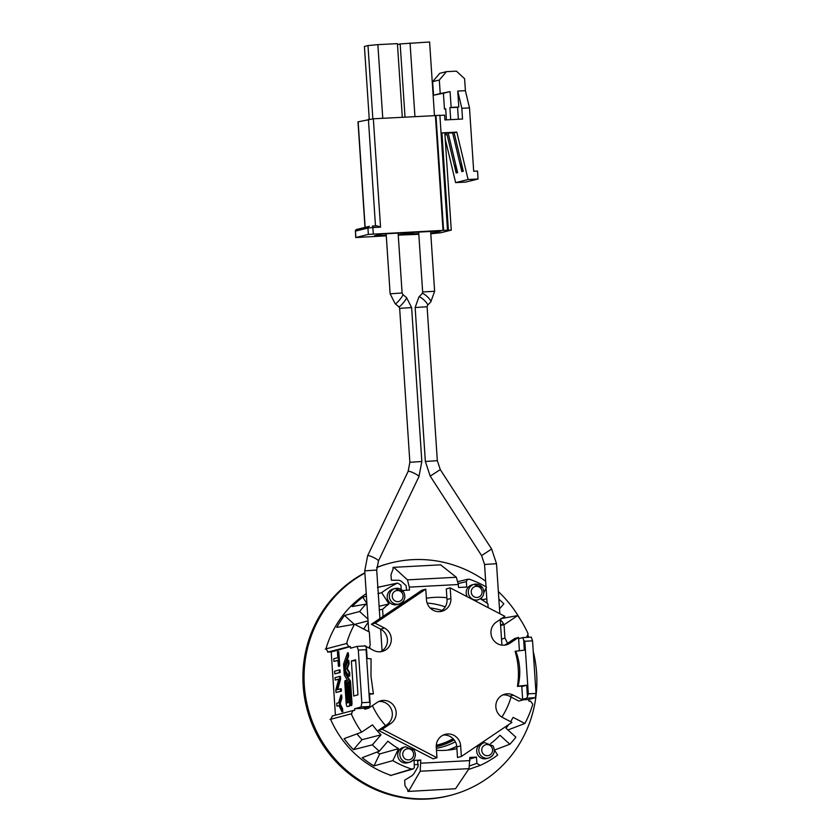 <?xml version="1.0" encoding="UTF-8"?>
<svg xmlns="http://www.w3.org/2000/svg" width="840" height="840" viewBox="0 0 840 840"><rect width="100%" height="100%" fill="white"/><g stroke="black" fill="none" stroke-linecap="round" stroke-linejoin="round"><path stroke-width="1.26" d="M504.546 645.162A12.6 12.191 -105.5 0 0 506.111 644.27L514.678 638.505L518.532 637.424L519.414 650.706M501.869 717.108A76.776 74.33 74.5 0 0 511.056 697.022L518.837 701.075L522.69 700.004L521.766 686.144M436.485 750.32A76.776 74.33 74.5 0 0 456.918 748.671L457.506 757.544L461.37 756.462L511.938 722.389L502.667 717.56A12.6 12.191 -105.5 0 1 504.672 694.228A12.6 12.191 -105.5 0 1 513.418 695.174L522.69 700.004M364.476 645.992L362.744 646.086M368.519 706.808L368.603 708.183L364.749 709.254L364.655 707.879M433.115 758.835L436.979 757.764L382.242 729.278L378.389 730.349L433.115 758.835M371.343 624.299L375.197 623.227L425.775 589.145L421.911 590.216L371.343 624.299L380.615 629.118A12.6 12.191 -105.5 0 1 380.489 651.756M440.066 611.604A12.6 12.191 -105.5 0 0 447.006 599.519L446.303 588.924L450.167 587.853L504.893 616.34L496.325 622.115A12.6 12.191 -105.5 0 0 506.52 644.795A12.6 12.191 -105.5 0 0 509.964 643.199L518.532 637.424M425.775 589.145L426.479 599.739A12.6 12.191 -105.5 0 0 442.05 611.226A12.6 12.191 -105.5 0 0 450.87 598.448L450.167 587.853M364.445 645.614L365.117 645.96M365.747 646.286L373.716 650.433A12.6 12.191 -105.5 0 0 391.272 640.553A12.6 12.191 -105.5 0 0 384.468 628.047L375.197 623.227M382.242 729.278L390.81 723.502A12.6 12.191 -105.5 0 0 380.615 700.823A12.6 12.191 -105.5 0 0 377.171 702.408L368.603 708.183M372.404 705.621A76.776 74.33 74.5 0 0 377.843 715.523A76.776 74.33 74.5 0 0 385.529 725.529L390.81 723.502M385.529 725.529L378.389 730.349M378.735 701.516A12.6 12.191 -105.5 0 1 386.957 724.574M461.37 756.462L460.667 745.868A12.6 12.191 -105.5 0 0 445.095 734.38A12.6 12.191 -105.5 0 0 436.275 747.159L436.979 757.764M443.216 735.084A12.6 12.191 -105.5 0 1 456.803 746.939L460.667 745.868M456.918 748.671L456.803 746.939M456.75 746.34A76.125 73.7 -105.5 0 1 448.623 750.047M507.507 643.335A76.776 74.33 74.5 0 0 504.935 638.012L501.48 639.272M368.161 622.314A86.972 84.2 74.5 0 0 363.752 629.066M367.952 619.091L359.646 611.51A100.433 97.23 -105.5 0 1 366.03 604.097L367.006 605M378.284 593.68L381.675 592.662L388.973 603.939L379.124 606.28M366.912 603.572L362.754 597.146L366.429 596.274M369.117 648.039A76.776 74.33 74.5 0 1 370.188 645.025L369.327 631.964L354.491 624.246L336.725 627.396A101.43 98.196 -105.5 0 1 344.526 615.447L359.646 611.51M325.322 649.047L347.183 643.356M369.526 694.228L373.391 693.872L370.986 676.242L371.06 658.812L367.154 658.497L366.492 648.533L366.082 649.688L358.323 650.097L357.094 646.38L350.532 648.207L350.427 646.611L348.873 646.643L346.563 643.514A100.18 96.989 -105.5 0 1 354.491 624.246M366.03 604.097L352.181 606.553A101.43 98.196 -105.5 0 1 362.754 597.146M379.397 593.198L377.979 593.471M381.675 592.662A100.18 96.989 -105.5 0 1 397.593 583.054L377.475 587.36M377.864 587.339L397.593 583.054L400.921 585.102L401.216 589.512M350.427 646.611L331.223 651.945L328.251 651.998L325.941 648.889A101.567 98.333 -105.6 0 1 366.261 593.639M368.067 620.886L354.721 624.361M366.082 649.688L369.579 702.282L370.146 703.521L369.485 693.557L373.391 693.872M357.956 694.837L355.625 659.778L351.382 660.954L353.714 696.024L357.956 694.837M347.802 683.329L347.886 681.188A4.053 0.997 -93 0 0 347.855 681.062L349.115 683.088L350.501 703.941L351.005 705.537L351.33 703.71L349.86 681.712L344.915 672.924L344.431 665.711L347.928 656.029L347.55 652.848L343.56 664.146L344.274 674.909L347.214 680.053A4.053 0.997 -93 0 0 347.12 680.043A4.053 0.997 -93 0 0 346.364 684.359L347.729 699.489L347.12 684.306L348.726 682.469M348.495 683.288L347.812 684.264L348.012 687.267M347.729 699.489L348.716 698.534M347.928 656.029L348.621 655.998L348.243 652.817L347.55 652.848M348.621 655.998L345.125 665.669L345.272 667.852M345.44 670.404L345.608 672.893L350.553 681.681L352.023 703.678L351.697 705.505L351.005 705.537M349.01 672.641L346.605 668.787L348.421 663.758L349.115 663.716L347.298 668.745L349.703 672.599L349.713 676.19L349.02 676.231L349.01 672.641L349.703 672.599M349.115 663.716L348.695 660.24L348.002 660.282L345.282 668.062L345.566 670.866L349.02 676.231M345.566 682.122L346.258 682.091L345.776 680.568L345.082 680.6L344.768 682.343L346.132 702.786A4.053 0.997 -93 0 0 347.319 706.556A4.053 0.997 -93 0 0 347.372 706.545L348.989 706.104A4.053 0.997 -93 0 0 349.703 701.788L348.317 686.343L348.925 701.683L348.789 702.513L347.141 702.975L346.899 702.25L345.082 680.6M346.258 682.091L346.322 683.141M347.361 698.754L347.707 702.818M349.377 687.047L348.317 686.343M348.989 706.104L349.692 706.062L350.438 702.944M349.692 706.062L347.319 706.556M358.323 650.097L361.82 702.692L361.116 706.944L354.554 708.771L354.669 710.367L353.115 710.504L351.236 713.843A100.18 96.989 -105.5 0 0 361.651 732.144L344.106 738.633A101.43 98.196 -105.5 0 0 353.441 749.669L362.04 739.683L380.971 734.843A86.72 83.958 -105.5 0 1 372.508 724.836L361.651 732.144M331.223 651.945L335.423 715.155M338.394 666.278L339.749 666.078L338.772 651.494L337.418 651.693L337.817 657.668L333.764 658.791L333.942 661.426L337.995 660.303L338.394 666.278L338.971 666.11L338.006 651.536M333.942 661.426L338.006 660.471M334.772 673.859L340.169 672.525L340.001 669.9L339.224 669.942L339.402 672.567L334.772 673.859L334.593 671.223L339.224 669.942M336.913 706.125L336.725 703.259L338.688 702.712L340.893 695.037L341.093 698.145L339.423 703.973L341.796 708.666L342.006 711.774L338.877 705.579L336.913 706.125L338.961 705.736M342.006 711.774L342.772 711.732L342.573 708.624L340.2 703.931L341.87 698.103L341.67 694.995L340.893 695.037M337.712 689.598L340.599 678.982L340.431 676.357L339.654 676.4L339.822 679.025L336.893 689.819L340.473 688.821L340.641 691.215L336.01 692.506L335.832 689.871L338.772 679.077L335.181 680.075L335.024 677.681L339.654 676.4M336.01 692.506L341.407 691.173L341.25 688.79L340.473 688.821M335.181 680.075L338.719 679.266M327.631 652.155L349.493 646.475M356.958 733.887A87.969 85.166 74.5 0 0 362.04 739.683M407.862 791.458L455.511 788.75L407.862 791.458L407.757 789.863L405.017 785.799L404.649 780.224L412.304 775.488L414.068 773.472L418.068 766.584L417.606 760.977M455.511 788.75L469.035 768.642L469.812 757.428L476.469 757.071L469.917 759.003M408.576 791.249L420.2 771.236L420.777 760.032L417.543 760.988M420.777 760.032L414.12 760.389L414.341 767.76L412.913 769.052L411.537 769.041A100.18 96.989 -105.5 0 1 392.826 760.63L398.58 748.65L379.722 753.932L373.968 765.912L392.826 760.63M418.32 764.474L414.404 764.683M390.411 775.572L412.156 768.841M469.886 765.786L476.889 763.34L476.469 757.071M494.456 750.068L509.838 744.24L499.979 735.242A86.72 83.958 -105.5 0 1 490.697 743.547M522.68 699.836L528.78 699.521L528.885 701.117L530.481 701.085L532.781 704.203A100.18 96.989 -105.5 0 1 524.864 723.481L513.125 717.371A86.72 83.958 -105.5 0 1 510.584 721.675M508.032 730.034A101.43 98.196 -105.5 0 0 508.095 729.918L524.864 723.481M508.673 724.595A86.72 83.958 -105.5 0 1 506.037 728.207L515.897 737.205A100.18 96.989 -105.5 0 1 509.838 744.24M494.403 749.994L497.679 755.055A100.18 96.989 -105.5 0 1 480.175 765.408L468.457 769.514M524.654 637.486L525.472 637.445M438.701 744.671L438.795 744.639A67.977 65.814 74.5 0 1 436.286 745.29A67.977 65.814 74.5 0 0 438.701 744.671A67.977 65.814 74.5 0 0 438.753 744.66M521.798 686.564L523.677 686.038L517.44 686.375A76.776 74.33 -105.5 0 0 515.109 651.304L524.339 650.15L523.677 640.185L522.816 637.581L531.311 637.13L532.539 640.847L524.822 641.256L528.318 693.851L526.837 698.145L522.648 699.311M523.677 686.038L526.669 685.209L527.331 695.174M528.78 699.521L535.332 697.694L536.035 693.441L532.539 640.847M526.837 698.145L535.332 697.694M524.822 641.256L523.677 640.185M517.44 686.375L518.101 686.186C520.926 674.09 520.149 662.403 515.77 651.126M518.101 686.186L526.669 685.209M522.816 637.581L518.627 638.747M528.318 693.851L536.035 693.441M504.935 638.012L504.053 624.771L500.608 625.433L503.423 623.511A86.972 84.2 74.5 0 0 500.283 619.448M500.703 618.681L517.692 615.573L504.053 624.771M498.866 599.162A100.433 97.23 -105.5 0 1 503.832 603.845L499.506 608.874M483.893 592.578L486.518 587.097A100.18 96.989 -105.5 0 0 469.403 579.222L467.261 579.579L466.368 581.616L458.252 583.569M402.413 590.468L409.49 590.09L409.29 587.129L458.325 584.525L458.524 587.486L466.725 587.045L466.368 581.616M458.325 584.525L456.33 577.259L440.632 564.837L393.708 567.325L392.983 567.536L393.089 569.131L390.989 574.623L391.356 580.199L399.346 580.325L401.3 581.238L406.046 585.553L406.634 590.236M409.29 587.129L407.484 579.852L393.708 567.325M517.692 615.573A100.18 96.989 -105.5 0 1 528.119 633.875L526.669 637.14L525.651 637.434M480.175 765.408L476.889 763.34M373.968 765.912A101.43 98.196 -105.5 0 1 362.219 757.68L379.323 751.17A100.18 96.989 -105.5 0 1 372.382 744.828L380.971 734.843M353.441 749.669L372.382 744.828M330.005 719.46L351.855 713.685M412.913 769.052L391.031 775.383A101.567 98.333 -105.6 0 1 330.614 719.292L330.624 719.292M376.866 752.105A87.969 85.166 74.5 0 0 379.722 753.932M398.58 748.65A86.72 83.958 -105.5 0 1 387.923 741.195L379.323 751.17M332.125 716.026L353.115 710.504M361.116 706.944L369.653 706.493L363.09 708.32L354.554 708.771M370.146 703.521L369.653 706.493M357.094 646.38L365.631 645.928L366.492 648.533M361.82 702.692L369.579 702.282M351.382 660.954L355.688 660.723M344.915 672.924L345.608 672.893M344.431 665.711L345.125 665.669M348.421 663.758L348.002 660.282M346.605 668.787L347.298 668.745M339.749 666.078L338.971 666.11M340.169 672.525L339.402 672.567M342.573 708.624L341.796 708.666M340.2 703.931L339.423 703.973M341.87 698.103L341.093 698.145M341.407 691.173L340.641 691.215M340.599 678.982L339.822 679.025M379.092 609.956L382.589 609.315L383.05 616.403M388.973 603.939A86.72 83.958 74.5 0 0 382.589 609.315M344.526 615.447L354.207 624.288M482.507 587.716A8.001 7.739 74.5 0 0 473.928 584.356L471.807 584.945A8.001 7.739 74.5 0 0 467.397 596.82M403.526 591.917A8.001 7.739 74.5 0 0 394.947 588.546L392.826 589.134A8.001 7.739 74.5 0 0 387.219 597.25A8.001 7.739 74.5 0 0 397.11 604.548L399.231 603.96C404.659 601.493 406.119 597.481 403.61 591.906L394.947 588.546A8.001 7.739 74.5 0 0 390.642 600.59A8.001 7.739 74.5 0 0 399.231 603.96M488.145 607.625L487.893 603.782A86.72 83.958 74.5 0 0 480.774 599.067L481.215 598.133M330.614 719.292L332.504 715.964M376.719 567.546A119.963 116.13 -105.6 0 1 388.238 563.65A119.963 116.13 -105.6 0 1 435.015 560.711A119.963 116.13 -105.6 0 1 485.646 581.165M498.362 591.601A119.963 116.13 -105.6 0 1 520.538 619.773M528.192 635.67A119.963 116.13 -105.6 0 1 528.812 637.266M533.243 651.462A119.963 116.13 -105.6 0 1 452.707 794.745A119.963 116.13 -105.6 0 1 405.919 797.675A119.963 116.13 -105.6 0 1 306.065 699.374A119.963 116.13 -105.6 0 1 364.896 573.079M452.707 794.745L451.553 795.071A119.963 116.13 -105.6 0 1 404.765 798A119.963 116.13 -105.6 0 1 304.794 699.048A119.963 116.13 -105.6 0 1 364.875 572.796M376.73 567.409A119.963 116.13 -105.6 0 1 387.072 563.976L388.238 563.65M445.284 606.837A75.789 73.374 74.4 0 0 432.169 603.635A75.789 73.374 74.4 0 0 427.151 603.078M441.987 610.47A71.159 68.891 74.4 0 0 431.802 608.16A71.159 68.891 74.4 0 0 430.132 607.94M436.349 748.346A71.159 68.891 74.4 0 0 455.364 741.794M447.657 750.141A75.789 73.374 74.4 0 0 456.74 746.246M438.795 744.639A67.977 65.814 74.5 0 0 453.117 738.707M386.243 235.305L374.493 235.809L381.843 233.993L409.112 232.523L402.843 234.371L402.749 232.838M400.764 232.942L400.869 234.559L402.843 234.371M400.869 234.559L398.233 234.696M402.308 117.306L397.415 43.638L377.874 44.636L382.767 118.304M369.243 119.123L364.423 46.452L367.983 45.57L372.844 118.808M367.983 45.57L377.874 44.636M443.583 230.234L435.96 115.489L435.404 115.626L443.026 230.381L451.269 230.118L440.864 232.722L430.805 233.772M435.96 115.489L439.793 115.29M452.624 132.867L461.843 171.591L461.255 162.729M458.367 119.259L457.58 107.31L449.915 107.698L450.702 119.648M416.399 234.181L418.834 234.497M416.409 234.402L398.255 235.106M443.026 230.381L368.351 234.392L355.719 237.552L386.284 235.83M435.404 115.626L373.338 118.787L357.987 121.863L365.001 227.399M418.772 233.646L406.675 234.171L414.026 232.355L441.294 230.885L435.026 232.733L434.931 231.2M432.947 231.304L433.052 232.922L430.752 233.037M433.052 232.922L435.026 232.733M446.891 597.755A76.776 74.33 74.5 0 0 426.384 598.269M474.663 600.6A8.001 7.739 74.5 0 0 476.081 600.348L478.212 599.76C483.641 597.303 485.1 593.282 482.591 587.716L473.928 584.356A8.001 7.739 74.5 0 0 469.623 596.4A8.001 7.739 74.5 0 0 478.212 599.76M511.056 697.022L509.565 696.245L513.418 695.174M502.793 694.932A12.6 12.191 -105.5 0 1 509.565 696.245M407.62 762.773A8.001 7.739 -105.5 0 1 397.73 755.486A8.001 7.739 -105.5 0 1 403.337 747.369L405.457 746.771A8.001 7.739 -105.5 0 0 401.153 758.825A8.001 7.739 -105.5 0 0 409.742 762.185L407.62 762.773M486.591 758.583A8.001 7.739 -105.5 0 1 476.711 751.286A8.001 7.739 -105.5 0 1 482.318 743.169L484.439 742.581A8.001 7.739 -105.5 0 0 480.134 754.625A8.001 7.739 -105.5 0 0 488.723 757.995L486.591 758.583M481.079 598.416A101.43 98.196 -105.5 0 1 482.601 599.634L482.286 599.991M482.601 599.634L486.822 598.878M461.843 171.591L463.281 171.234L454.125 132.793L456.813 132.121L468.101 179.529L478.055 179.015L465.581 182.112L455.627 182.616L445.211 138.852M448.203 133.098L457.611 172.631L456.162 172.988L455.574 164.052M446.418 119.868L445.683 108.748L444.455 109.053L443.405 93.251L450.082 91.602L451.132 107.394L449.915 107.698M444.959 135.061L447.017 134.558L456.162 172.988M468.101 179.529L455.627 182.616M467.596 99.928L466.925 97.094M478.055 179.015L477.53 171.055L473.697 171.245L469.487 107.909L465.402 90.678L464.615 78.729L456.414 71.148L446.46 71.652L439.32 80.02L440.223 93.566L450.082 91.602M451.132 107.394L458.798 107.005L457.737 91.067L461.832 108.297L462.546 119.039L444.917 119.942L444.602 115.154L439.887 115.395M444.455 109.053L445.694 108.99M446.46 71.652L439.772 73.311L432.642 81.669L433.545 95.214L443.405 93.251M440.223 93.566L433.545 95.214M457.737 91.067L465.402 90.678M447.017 134.558L444.927 134.662M448.392 230.108L441.935 132.888L444.812 132.898L451.269 230.118M454.125 132.793L444.832 133.266M441.935 132.888L456.813 132.121M461.832 108.297L469.487 107.909M458.798 107.005L457.58 107.31M432.642 81.669L439.32 80.02M380.541 227.157L377.013 225.823L372.351 226.065L372.876 227.546L380.541 227.157L373.338 118.787M397.478 44.604L400.166 43.932L405.027 117.17M400.166 43.932L429.597 42L434.49 115.668M414.95 116.666L410.056 42.998M447.006 599.519L450.87 598.448M380.615 629.118L384.468 628.047M420.2 771.236L469.035 768.642M420.987 763.193L470.022 760.589M407.484 579.852L456.33 577.259M351.33 703.71L352.023 703.678M349.86 681.712L350.553 681.681M349.566 680.389L350.259 680.348M348.022 697.83L348.673 697.788M347.12 684.306L347.812 684.264M347.256 683.476L347.949 683.435M347.372 706.545L348.065 706.514M349.703 701.788L350.354 701.757M348.779 687.803L349.419 687.771M346.899 702.25L347.592 702.219M481.152 588.861A5.597 5.418 74.5 0 0 471.23 592.19A5.597 5.418 74.5 0 0 479.671 596.578A5.597 5.418 74.5 0 0 481.152 588.861M402.171 593.05A5.597 5.418 74.5 0 0 392.249 596.379A5.597 5.418 74.5 0 0 400.701 600.779A5.597 5.418 74.5 0 0 402.171 593.05M436.254 746.739A69.395 67.19 74.4 0 0 454.167 739.925M368.781 631.68L364.739 570.843L376.709 570.055L378.452 560.931L418.95 476.616L421.838 461.507L411.621 307.566L399.651 308.354L398.874 306.81A5.995 0.871 -50.3 0 0 399.094 306.831A5.995 0.871 -50.3 0 0 403.767 302.274A5.995 0.871 -50.3 0 0 406.539 297.581L411.621 307.566M364.739 570.843L367.637 555.734A5.995 1.008 25.7 0 1 367.815 555.607A5.995 1.008 25.7 0 1 373.989 557.676A5.995 1.008 25.7 0 1 378.452 560.931M367.637 555.734L408.135 471.419A5.995 1.008 25.7 0 1 408.314 471.293A5.995 1.008 25.7 0 1 414.488 473.361A5.995 1.008 25.7 0 1 418.95 476.616M408.135 471.419L409.868 462.294L421.838 461.507M398.874 306.81L395.209 303.765A5.995 0.871 -50.3 0 0 395.43 303.786A5.995 0.871 -50.3 0 0 400.113 299.24A5.995 0.871 -50.3 0 0 402.875 294.546L406.539 297.581M395.209 303.765L390.128 293.79L402.098 292.992L402.875 294.546M355.719 237.552L355.457 231.105L355.877 237.489M373.296 233.929L372.876 227.546L367.931 228.018L368.351 234.392M506.111 644.27L509.964 643.199M415.338 754.068A8.001 7.739 -105.5 0 1 409.742 762.185C415.17 759.727 416.63 755.706 414.12 750.141L405.457 746.771M403.673 757.355A5.597 5.418 -105.5 0 1 406.413 749.007A5.597 5.418 -105.5 0 1 411.212 759.003A5.597 5.418 -105.5 0 1 403.673 757.355M494.319 749.879A8.001 7.739 -105.5 0 1 488.723 757.995C494.151 755.528 495.611 751.517 493.101 745.941L484.439 742.581M482.643 753.165A5.597 5.418 -105.5 0 1 485.394 744.818A5.597 5.418 -105.5 0 1 490.182 754.814A5.597 5.418 -105.5 0 1 482.643 753.165M486.024 586.803L484.544 564.48L496.503 563.692L491.652 549.045L440.286 469.613L430.217 476.123L425.355 461.475L437.325 460.677L427.098 306.737L415.139 307.534L418.908 296.982A5.995 1.302 43.5 0 1 419.066 296.887A5.995 1.302 43.5 0 1 424.431 300.437A5.995 1.302 43.5 0 1 427.613 305.235L427.098 306.737M484.544 564.48L481.582 555.555L491.652 549.045M418.908 296.982L422.142 293.57A5.995 1.302 43.5 0 1 422.3 293.486A5.995 1.302 43.5 0 1 427.665 297.024A5.995 1.302 43.5 0 1 430.846 301.822L434.627 291.27L430.647 231.42M422.142 293.57L422.835 291.974L434.627 291.27M355.457 231.105L367.931 228.018A1.596 1.533 76.1 0 1 369.075 226.391L369.358 226.349A1.596 1.533 76.1 0 0 369.075 226.391L356.601 229.478A1.596 1.533 -103.9 0 0 355.457 231.105M376.919 225.834L372.372 226.065M358.144 121.79L365.159 227.357M375.48 225.908L368.393 119.259M457.989 581.606L468.122 579.159M436.244 746.613L454.031 739.736M382.084 650.843L380.635 629.139M379.932 618.513L376.709 570.055M390.128 293.79L386.137 233.688M447.5 230.013L439.877 115.258M409.868 462.294L399.651 308.354M402.098 292.992L398.118 233.079M369.894 648.449L369.747 646.223M501.921 645.141L500.209 619.49M499.832 613.704L496.503 563.692M481.582 555.555L430.217 476.123M427.613 305.235L430.846 301.822M422.656 292.068L418.667 232.029M355.299 231.178L356.601 229.478M437.325 460.677L440.286 469.613M487.106 603.215L486.098 587.969M425.355 461.475L415.139 307.534"/></g></svg>
